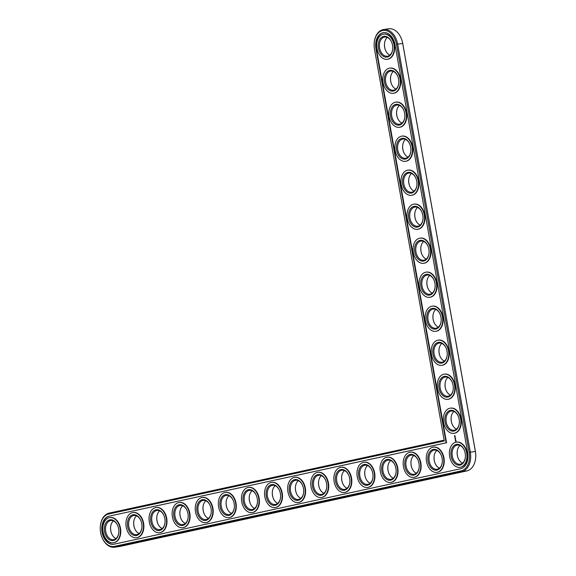 <?xml version="1.0" encoding="UTF-8"?>
<svg xmlns="http://www.w3.org/2000/svg" width="576" height="576" viewBox="0 0 576 576"><rect width="100%" height="100%" fill="white"/><g stroke="black" fill="none" stroke-linecap="round" stroke-linejoin="round"><path stroke-width="0.86" d="M102.01 537.422L102.125 537.703A17.28 11.808 -98.2 0 0 114.653 547.2L119.7 546.473A17.28 11.808 -98.2 0 0 120.269 546.372L466.834 470.93A17.28 11.808 -98.2 0 0 475.61 458.388L475.646 458.086A16.452 11.239 -98.2 0 0 475.409 451.454L402.725 43.423A16.452 11.239 -98.2 0 0 401.314 38.578L401.198 38.297A17.28 11.808 -98.2 0 0 388.67 28.8L383.623 29.527A17.28 11.808 -98.2 0 0 374.278 42.17L374.249 42.473A16.452 11.239 -98.2 0 0 374.486 49.111L444.283 440.95L108.713 514.001A16.452 11.239 -98.2 0 0 100.354 525.938A16.452 11.239 -98.2 0 0 102.01 537.422A16.452 11.239 -98.2 0 0 114.473 546.365L461.045 470.93A16.452 11.239 -98.2 0 0 469.159 452.347L396.482 44.323A16.452 11.239 -98.2 0 0 384.898 30.384A16.452 11.239 -98.2 0 0 374.249 42.473M457.214 451.289A10.505 7.178 -98.2 0 0 458.23 458.323M451.159 417.283A10.505 7.178 -98.2 0 0 452.167 424.325M434.11 456.314A10.505 7.178 -98.2 0 0 435.125 463.356M445.104 383.285A10.505 7.178 -98.2 0 0 446.112 390.319M411.005 461.347A10.505 7.178 -98.2 0 0 412.02 468.382M387.9 466.373A10.505 7.178 -98.2 0 0 388.915 473.414M439.042 349.279A10.505 7.178 -98.2 0 0 440.057 356.321M432.986 315.281A10.505 7.178 -98.2 0 0 434.002 322.315M426.931 281.275A10.505 7.178 -98.2 0 0 427.946 288.317M364.795 471.406A10.505 7.178 -98.2 0 0 365.81 478.44M341.69 476.438A10.505 7.178 -98.2 0 0 342.706 483.473M318.586 481.464A10.505 7.178 -98.2 0 0 319.601 488.498M295.481 486.497A10.505 7.178 -98.2 0 0 296.496 493.531M420.876 247.277A10.505 7.178 -98.2 0 0 421.884 254.311M414.821 213.271A10.505 7.178 -98.2 0 0 415.829 220.306M408.758 179.273A10.505 7.178 -98.2 0 0 409.774 186.307M402.703 145.267A10.505 7.178 -98.2 0 0 403.718 152.302M396.648 111.269A10.505 7.178 -98.2 0 0 397.663 118.303M390.593 77.263A10.505 7.178 -98.2 0 0 391.601 84.298M384.538 43.258A10.505 7.178 -98.2 0 0 385.546 50.299M272.376 491.522A10.505 7.178 -98.2 0 0 273.391 498.557M249.271 496.555A10.505 7.178 -98.2 0 0 250.286 503.59M226.166 501.581A10.505 7.178 -98.2 0 0 227.182 508.615M203.062 506.614A10.505 7.178 -98.2 0 0 204.077 513.648M179.957 511.639A10.505 7.178 -98.2 0 0 180.972 518.674M156.852 516.672A10.505 7.178 -98.2 0 0 157.867 523.706M133.747 521.698A10.505 7.178 -98.2 0 0 134.762 528.732M110.642 526.73A10.505 7.178 -98.2 0 0 111.658 533.765M475.61 458.388A17.28 11.808 -98.2 0 0 475.358 451.418L402.682 43.387A17.28 11.808 -98.2 0 0 401.198 38.297M460.015 445.457A9.677 6.61 -98.2 0 0 457.2 451.433A9.677 6.61 -98.2 0 0 458.172 458.186A9.677 6.61 -98.2 0 0 462.557 463.133M453.96 411.451A9.677 6.61 -98.2 0 0 451.145 417.434A9.677 6.61 -98.2 0 0 452.11 424.188A9.677 6.61 -98.2 0 0 456.502 429.127M436.91 450.482A9.677 6.61 -98.2 0 0 434.095 456.466A9.677 6.61 -98.2 0 0 435.067 463.219A9.677 6.61 -98.2 0 0 439.452 468.158M447.898 377.453A9.677 6.61 -98.2 0 0 445.082 383.429A9.677 6.61 -98.2 0 0 446.054 390.182A9.677 6.61 -98.2 0 0 450.446 395.129M413.806 455.515A9.677 6.61 -98.2 0 0 410.99 461.491A9.677 6.61 -98.2 0 0 411.962 468.245A9.677 6.61 -98.2 0 0 416.347 473.191M390.701 460.541A9.677 6.61 -98.2 0 0 387.886 466.524A9.677 6.61 -98.2 0 0 388.858 473.278A9.677 6.61 -98.2 0 0 393.242 478.217M441.842 343.447A9.677 6.61 -98.2 0 0 439.027 349.43A9.677 6.61 -98.2 0 0 439.999 356.184A9.677 6.61 -98.2 0 0 444.384 361.123M435.787 309.449A9.677 6.61 -98.2 0 0 432.972 315.425A9.677 6.61 -98.2 0 0 433.944 322.178A9.677 6.61 -98.2 0 0 438.329 327.125M429.732 275.443A9.677 6.61 -98.2 0 0 426.917 281.426A9.677 6.61 -98.2 0 0 427.889 288.18A9.677 6.61 -98.2 0 0 432.274 293.119M367.596 465.574A9.677 6.61 -98.2 0 0 364.781 471.55A9.677 6.61 -98.2 0 0 365.753 478.303A9.677 6.61 -98.2 0 0 370.138 483.25M344.491 470.599A9.677 6.61 -98.2 0 0 341.676 476.582A9.677 6.61 -98.2 0 0 342.648 483.336A9.677 6.61 -98.2 0 0 347.033 488.275M321.386 475.632A9.677 6.61 -98.2 0 0 318.571 481.608A9.677 6.61 -98.2 0 0 319.543 488.362A9.677 6.61 -98.2 0 0 323.928 493.308M298.282 480.665A9.677 6.61 -98.2 0 0 295.466 486.641A9.677 6.61 -98.2 0 0 296.438 493.394A9.677 6.61 -98.2 0 0 300.823 498.334M423.677 241.445A9.677 6.61 -98.2 0 0 420.854 247.421A9.677 6.61 -98.2 0 0 421.826 254.174A9.677 6.61 -98.2 0 0 426.218 259.121M417.614 207.439A9.677 6.61 -98.2 0 0 414.799 213.422A9.677 6.61 -98.2 0 0 415.771 220.176A9.677 6.61 -98.2 0 0 420.163 225.115M411.559 173.441A9.677 6.61 -98.2 0 0 408.744 179.417A9.677 6.61 -98.2 0 0 409.716 186.17A9.677 6.61 -98.2 0 0 414.101 191.117M405.504 139.435A9.677 6.61 -98.2 0 0 402.689 145.411A9.677 6.61 -98.2 0 0 403.661 152.172A9.677 6.61 -98.2 0 0 408.046 157.111M399.449 105.437A9.677 6.61 -98.2 0 0 396.634 111.413A9.677 6.61 -98.2 0 0 397.606 118.166A9.677 6.61 -98.2 0 0 401.99 123.106M393.386 71.431A9.677 6.61 -98.2 0 0 390.571 77.407A9.677 6.61 -98.2 0 0 391.543 84.161A9.677 6.61 -98.2 0 0 395.935 89.107M387.331 37.426A9.677 6.61 -98.2 0 0 384.516 43.409A9.677 6.61 -98.2 0 0 385.488 50.162A9.677 6.61 -98.2 0 0 389.873 55.102M275.177 485.69A9.677 6.61 -98.2 0 0 272.362 491.666A9.677 6.61 -98.2 0 0 273.334 498.42A9.677 6.61 -98.2 0 0 277.718 503.366M252.072 490.723A9.677 6.61 -98.2 0 0 249.257 496.699A9.677 6.61 -98.2 0 0 250.229 503.453A9.677 6.61 -98.2 0 0 254.614 508.392M228.967 495.749A9.677 6.61 -98.2 0 0 226.152 501.725A9.677 6.61 -98.2 0 0 227.124 508.486A9.677 6.61 -98.2 0 0 231.509 513.425M205.862 500.782A9.677 6.61 -98.2 0 0 203.047 506.758A9.677 6.61 -98.2 0 0 204.019 513.511A9.677 6.61 -98.2 0 0 208.404 518.458M182.758 505.807A9.677 6.61 -98.2 0 0 179.942 511.783A9.677 6.61 -98.2 0 0 180.914 518.544A9.677 6.61 -98.2 0 0 185.299 523.483M159.653 510.84A9.677 6.61 -98.2 0 0 156.838 516.816A9.677 6.61 -98.2 0 0 157.81 523.57A9.677 6.61 -98.2 0 0 162.194 528.516M136.548 515.866A9.677 6.61 -98.2 0 0 133.733 521.849A9.677 6.61 -98.2 0 0 134.705 528.602A9.677 6.61 -98.2 0 0 139.09 533.542M113.443 520.898A9.677 6.61 -98.2 0 0 110.628 526.874A9.677 6.61 -98.2 0 0 111.6 533.628A9.677 6.61 -98.2 0 0 115.985 538.574M444.146 440.179L109.166 513.094A17.28 11.808 -98.2 0 0 100.39 525.636L100.354 525.938M114.653 547.2A17.28 11.808 -98.2 0 0 115.222 547.099L461.794 471.658A17.28 11.808 -98.2 0 0 470.318 452.146L397.634 44.114A17.28 11.808 -98.2 0 0 383.623 29.527M465.358 457.301A9.677 6.61 81.8 0 1 460.138 464.234A9.677 6.61 81.8 0 1 452.254 455.832A9.677 6.61 81.8 0 1 457.07 445.133A9.677 6.61 81.8 0 1 457.387 445.082A9.677 6.61 81.8 0 1 464.342 450.266M456.322 444.406A10.505 7.178 81.8 0 1 464.285 450.122A10.505 7.178 81.8 0 1 465.343 457.452A10.505 7.178 81.8 0 1 458.042 465.113A10.505 7.178 81.8 0 1 450.958 454.853A10.505 7.178 81.8 0 1 456.322 444.406M446.148 442.807L109.094 516.175A14.242 9.727 -98.2 0 0 102.017 531.914A14.242 9.727 -98.2 0 0 113.623 544.277A14.242 9.727 -98.2 0 0 114.091 544.19L460.656 468.749A14.242 9.727 -98.2 0 0 467.683 452.671L394.999 44.647A14.242 9.727 -98.2 0 0 383.458 32.623A14.242 9.727 -98.2 0 0 375.962 48.787L446.148 442.807L446.551 442.75L376.366 48.73A14.242 9.727 -98.2 0 1 383.652 32.594M455.933 442.231A12.715 8.69 81.8 0 1 456.35 442.152A12.715 8.69 81.8 0 1 466.762 453.506A12.715 8.69 81.8 0 1 459.972 467.33A12.715 8.69 81.8 0 1 449.611 456.286A12.715 8.69 81.8 0 1 455.933 442.231M109.094 516.175L446.551 442.75M109.498 516.118A14.242 9.727 -98.2 0 0 102.391 531.706A14.242 9.727 -98.2 0 0 113.818 544.241M456.552 442.13A12.715 8.69 81.8 0 1 456.754 442.094A12.715 8.69 81.8 0 1 467.165 453.449A12.715 8.69 81.8 0 1 460.375 467.273A12.715 8.69 81.8 0 1 460.174 467.302M455.299 441.014L455.81 441.353L456.156 440.827L455.566 440.006L455.299 441.014L455.645 439.999M455.328 439.726L455.602 439.092L455.328 439.726M455.198 439.063L455.602 438.718L455.069 438.538L455.141 439.078M455.018 438.394L455.522 438.278L454.961 437.926L455.105 438.329M454.817 437.184L455.27 437.011M454.68 436.486L454.788 436.932L455.256 436.788L454.738 436.478M454.637 436.277L455.119 436.133M454.522 435.6L454.63 436.046L455.098 435.902L454.579 435.593M450.497 408.125A12.715 8.69 81.8 0 1 450.698 408.096A12.715 8.69 81.8 0 1 461.11 419.443A12.715 8.69 81.8 0 1 454.32 433.274A12.715 8.69 81.8 0 1 454.118 433.296M433.447 447.156A12.715 8.69 81.8 0 1 433.649 447.127A12.715 8.69 81.8 0 1 444.06 458.474A12.715 8.69 81.8 0 1 437.27 472.306A12.715 8.69 81.8 0 1 437.069 472.327M444.442 374.126A12.715 8.69 81.8 0 1 444.636 374.09A12.715 8.69 81.8 0 1 455.047 385.445A12.715 8.69 81.8 0 1 448.258 399.269A12.715 8.69 81.8 0 1 448.063 399.298M410.342 452.189A12.715 8.69 81.8 0 1 410.544 452.153A12.715 8.69 81.8 0 1 420.955 463.507A12.715 8.69 81.8 0 1 414.166 477.331A12.715 8.69 81.8 0 1 413.964 477.36M387.238 457.214A12.715 8.69 81.8 0 1 387.439 457.186A12.715 8.69 81.8 0 1 397.85 468.533A12.715 8.69 81.8 0 1 391.061 482.364A12.715 8.69 81.8 0 1 390.859 482.386M438.379 340.121A12.715 8.69 81.8 0 1 438.581 340.092A12.715 8.69 81.8 0 1 448.992 351.439A12.715 8.69 81.8 0 1 442.202 365.27A12.715 8.69 81.8 0 1 442.001 365.292M432.324 306.122A12.715 8.69 81.8 0 1 432.526 306.086A12.715 8.69 81.8 0 1 442.937 317.441A12.715 8.69 81.8 0 1 436.147 331.265A12.715 8.69 81.8 0 1 435.946 331.294M426.269 272.117A12.715 8.69 81.8 0 1 426.47 272.088A12.715 8.69 81.8 0 1 436.882 283.435A12.715 8.69 81.8 0 1 430.092 297.259A12.715 8.69 81.8 0 1 429.89 297.288M364.133 462.247A12.715 8.69 81.8 0 1 364.334 462.211A12.715 8.69 81.8 0 1 374.746 473.566A12.715 8.69 81.8 0 1 367.956 487.39A12.715 8.69 81.8 0 1 367.754 487.418M341.028 467.273A12.715 8.69 81.8 0 1 341.23 467.244A12.715 8.69 81.8 0 1 351.641 478.598A12.715 8.69 81.8 0 1 344.851 492.422A12.715 8.69 81.8 0 1 344.65 492.444M317.923 472.306A12.715 8.69 81.8 0 1 318.125 472.27A12.715 8.69 81.8 0 1 328.536 483.624A12.715 8.69 81.8 0 1 321.746 497.448A12.715 8.69 81.8 0 1 321.545 497.477M294.818 477.331A12.715 8.69 81.8 0 1 295.02 477.302A12.715 8.69 81.8 0 1 305.431 488.657A12.715 8.69 81.8 0 1 298.642 502.481A12.715 8.69 81.8 0 1 298.44 502.502M420.214 238.118A12.715 8.69 81.8 0 1 420.415 238.082A12.715 8.69 81.8 0 1 430.826 249.437A12.715 8.69 81.8 0 1 424.037 263.261A12.715 8.69 81.8 0 1 423.835 263.282M414.158 204.113A12.715 8.69 81.8 0 1 414.353 204.084A12.715 8.69 81.8 0 1 424.764 215.431A12.715 8.69 81.8 0 1 417.974 229.255A12.715 8.69 81.8 0 1 417.773 229.284M408.096 170.114A12.715 8.69 81.8 0 1 408.298 170.078A12.715 8.69 81.8 0 1 418.709 181.433A12.715 8.69 81.8 0 1 411.919 195.257A12.715 8.69 81.8 0 1 411.718 195.278M402.041 136.109A12.715 8.69 81.8 0 1 402.242 136.08A12.715 8.69 81.8 0 1 412.654 147.427A12.715 8.69 81.8 0 1 405.864 161.251A12.715 8.69 81.8 0 1 405.662 161.28M395.986 102.103A12.715 8.69 81.8 0 1 396.187 102.074A12.715 8.69 81.8 0 1 406.598 113.429A12.715 8.69 81.8 0 1 399.809 127.253A12.715 8.69 81.8 0 1 399.607 127.274M389.93 68.105A12.715 8.69 81.8 0 1 390.125 68.069A12.715 8.69 81.8 0 1 400.543 79.423A12.715 8.69 81.8 0 1 393.746 93.247A12.715 8.69 81.8 0 1 393.552 93.276M383.875 34.099A12.715 8.69 81.8 0 1 384.07 34.07A12.715 8.69 81.8 0 1 394.481 45.418A12.715 8.69 81.8 0 1 387.691 59.249A12.715 8.69 81.8 0 1 387.49 59.27M271.714 482.364A12.715 8.69 81.8 0 1 271.915 482.335A12.715 8.69 81.8 0 1 282.326 493.682A12.715 8.69 81.8 0 1 275.537 507.506A12.715 8.69 81.8 0 1 275.335 507.535M248.609 487.39A12.715 8.69 81.8 0 1 248.81 487.361A12.715 8.69 81.8 0 1 259.222 498.715A12.715 8.69 81.8 0 1 252.432 512.539A12.715 8.69 81.8 0 1 252.23 512.561M225.504 492.422A12.715 8.69 81.8 0 1 225.706 492.394A12.715 8.69 81.8 0 1 236.117 503.741A12.715 8.69 81.8 0 1 229.327 517.565A12.715 8.69 81.8 0 1 229.126 517.594M202.399 497.455A12.715 8.69 81.8 0 1 202.601 497.419A12.715 8.69 81.8 0 1 213.012 508.774A12.715 8.69 81.8 0 1 206.222 522.598A12.715 8.69 81.8 0 1 206.021 522.619M179.294 502.481A12.715 8.69 81.8 0 1 179.496 502.452A12.715 8.69 81.8 0 1 189.907 513.799A12.715 8.69 81.8 0 1 183.118 527.623A12.715 8.69 81.8 0 1 182.916 527.652M156.19 507.514A12.715 8.69 81.8 0 1 156.391 507.478A12.715 8.69 81.8 0 1 166.802 518.832A12.715 8.69 81.8 0 1 160.013 532.656A12.715 8.69 81.8 0 1 159.811 532.678M133.085 512.539A12.715 8.69 81.8 0 1 133.286 512.51A12.715 8.69 81.8 0 1 143.698 523.858A12.715 8.69 81.8 0 1 136.908 537.682A12.715 8.69 81.8 0 1 136.706 537.71M109.98 517.572A12.715 8.69 81.8 0 1 110.182 517.536A12.715 8.69 81.8 0 1 120.593 528.89A12.715 8.69 81.8 0 1 113.803 542.714A12.715 8.69 81.8 0 1 113.602 542.736M449.878 408.226A12.715 8.69 81.8 0 1 450.295 408.154A12.715 8.69 81.8 0 1 460.706 419.501A12.715 8.69 81.8 0 1 453.917 433.332A12.715 8.69 81.8 0 1 443.549 422.287A12.715 8.69 81.8 0 1 449.878 408.226M450.266 410.407A10.505 7.178 81.8 0 1 458.23 416.117A10.505 7.178 81.8 0 1 459.281 423.454A10.505 7.178 81.8 0 1 451.987 431.107A10.505 7.178 81.8 0 1 444.895 420.847A10.505 7.178 81.8 0 1 450.266 410.407M459.302 423.295A9.677 6.61 81.8 0 1 454.082 430.236A9.677 6.61 81.8 0 1 446.198 421.826A9.677 6.61 81.8 0 1 451.008 411.134A9.677 6.61 81.8 0 1 451.325 411.077A9.677 6.61 81.8 0 1 458.287 416.261M432.828 447.257A12.715 8.69 81.8 0 1 433.246 447.185A12.715 8.69 81.8 0 1 443.657 458.532A12.715 8.69 81.8 0 1 436.867 472.363A12.715 8.69 81.8 0 1 426.506 461.318A12.715 8.69 81.8 0 1 432.828 447.257M433.217 449.438A10.505 7.178 81.8 0 1 441.18 455.148A10.505 7.178 81.8 0 1 442.238 462.485A10.505 7.178 81.8 0 1 434.938 470.138A10.505 7.178 81.8 0 1 427.853 459.878A10.505 7.178 81.8 0 1 433.217 449.438M442.253 462.326A9.677 6.61 81.8 0 1 437.033 469.267A9.677 6.61 81.8 0 1 429.149 460.865A9.677 6.61 81.8 0 1 433.966 450.166A9.677 6.61 81.8 0 1 434.282 450.108A9.677 6.61 81.8 0 1 441.238 455.292M443.822 374.227A12.715 8.69 81.8 0 1 444.24 374.148A12.715 8.69 81.8 0 1 454.651 385.502A12.715 8.69 81.8 0 1 447.862 399.326A12.715 8.69 81.8 0 1 437.494 388.282A12.715 8.69 81.8 0 1 443.822 374.227M444.211 376.402A10.505 7.178 81.8 0 1 452.174 382.118A10.505 7.178 81.8 0 1 453.226 389.448A10.505 7.178 81.8 0 1 445.932 397.102A10.505 7.178 81.8 0 1 438.84 386.849A10.505 7.178 81.8 0 1 444.211 376.402M453.24 389.297A9.677 6.61 81.8 0 1 448.027 396.23A9.677 6.61 81.8 0 1 440.143 387.828A9.677 6.61 81.8 0 1 444.953 377.129A9.677 6.61 81.8 0 1 445.27 377.071A9.677 6.61 81.8 0 1 452.232 382.255M409.723 452.29A12.715 8.69 81.8 0 1 410.141 452.21A12.715 8.69 81.8 0 1 420.552 463.565A12.715 8.69 81.8 0 1 413.762 477.389A12.715 8.69 81.8 0 1 403.402 466.344A12.715 8.69 81.8 0 1 409.723 452.29M410.112 454.464A10.505 7.178 81.8 0 1 418.075 460.181A10.505 7.178 81.8 0 1 419.134 467.51A10.505 7.178 81.8 0 1 411.833 475.171A10.505 7.178 81.8 0 1 404.748 464.911A10.505 7.178 81.8 0 1 410.112 454.464M419.148 467.359A9.677 6.61 81.8 0 1 413.928 474.293A9.677 6.61 81.8 0 1 406.044 465.89A9.677 6.61 81.8 0 1 410.861 455.198A9.677 6.61 81.8 0 1 411.178 455.141A9.677 6.61 81.8 0 1 418.133 460.325M386.618 457.315A12.715 8.69 81.8 0 1 387.036 457.243A12.715 8.69 81.8 0 1 397.447 468.59A12.715 8.69 81.8 0 1 390.658 482.422A12.715 8.69 81.8 0 1 380.297 471.377A12.715 8.69 81.8 0 1 386.618 457.315M387.007 459.497A10.505 7.178 81.8 0 1 394.97 465.206A10.505 7.178 81.8 0 1 396.029 472.543A10.505 7.178 81.8 0 1 388.728 480.197A10.505 7.178 81.8 0 1 381.643 469.937A10.505 7.178 81.8 0 1 387.007 459.497M396.043 472.385A9.677 6.61 81.8 0 1 390.823 479.326A9.677 6.61 81.8 0 1 382.939 470.923A9.677 6.61 81.8 0 1 387.756 460.224A9.677 6.61 81.8 0 1 388.073 460.166A9.677 6.61 81.8 0 1 395.028 465.35M437.767 340.222A12.715 8.69 81.8 0 1 438.185 340.15A12.715 8.69 81.8 0 1 448.596 351.497A12.715 8.69 81.8 0 1 441.806 365.328A12.715 8.69 81.8 0 1 431.438 354.283A12.715 8.69 81.8 0 1 437.767 340.222M438.149 342.403A10.505 7.178 81.8 0 1 446.112 348.113A10.505 7.178 81.8 0 1 447.17 355.45A10.505 7.178 81.8 0 1 439.877 363.103A10.505 7.178 81.8 0 1 432.785 352.843A10.505 7.178 81.8 0 1 438.149 342.403M447.185 355.291A9.677 6.61 81.8 0 1 441.972 362.225A9.677 6.61 81.8 0 1 434.081 353.822A9.677 6.61 81.8 0 1 438.898 343.13A9.677 6.61 81.8 0 1 439.214 343.073A9.677 6.61 81.8 0 1 446.177 348.257M431.705 306.223A12.715 8.69 81.8 0 1 432.122 306.144A12.715 8.69 81.8 0 1 442.541 317.498A12.715 8.69 81.8 0 1 435.744 331.322A12.715 8.69 81.8 0 1 425.383 320.278A12.715 8.69 81.8 0 1 431.705 306.223M432.094 308.398A10.505 7.178 81.8 0 1 440.057 314.114A10.505 7.178 81.8 0 1 441.115 321.444A10.505 7.178 81.8 0 1 433.814 329.098A10.505 7.178 81.8 0 1 426.73 318.845A10.505 7.178 81.8 0 1 432.094 308.398M441.13 321.293A9.677 6.61 81.8 0 1 435.917 328.226A9.677 6.61 81.8 0 1 428.026 319.824A9.677 6.61 81.8 0 1 432.842 309.125A9.677 6.61 81.8 0 1 433.159 309.067A9.677 6.61 81.8 0 1 440.114 314.251M425.65 272.218A12.715 8.69 81.8 0 1 426.067 272.146A12.715 8.69 81.8 0 1 436.478 283.493A12.715 8.69 81.8 0 1 429.689 297.317A12.715 8.69 81.8 0 1 419.328 286.279A12.715 8.69 81.8 0 1 425.65 272.218M426.038 274.392A10.505 7.178 81.8 0 1 434.002 280.109A10.505 7.178 81.8 0 1 435.053 287.438A10.505 7.178 81.8 0 1 427.759 295.099A10.505 7.178 81.8 0 1 420.667 284.839A10.505 7.178 81.8 0 1 426.038 274.392M435.074 287.287A9.677 6.61 81.8 0 1 429.854 294.221A9.677 6.61 81.8 0 1 421.97 285.818A9.677 6.61 81.8 0 1 426.78 275.126A9.677 6.61 81.8 0 1 427.104 275.069A9.677 6.61 81.8 0 1 434.059 280.253M363.514 462.348A12.715 8.69 81.8 0 1 363.931 462.269A12.715 8.69 81.8 0 1 374.342 473.623A12.715 8.69 81.8 0 1 367.553 487.447A12.715 8.69 81.8 0 1 357.192 476.402A12.715 8.69 81.8 0 1 363.514 462.348M363.902 464.522A10.505 7.178 81.8 0 1 371.866 470.239A10.505 7.178 81.8 0 1 372.924 477.569A10.505 7.178 81.8 0 1 365.623 485.23A10.505 7.178 81.8 0 1 358.538 474.97A10.505 7.178 81.8 0 1 363.902 464.522M372.938 477.418A9.677 6.61 81.8 0 1 367.718 484.351A9.677 6.61 81.8 0 1 359.834 475.949A9.677 6.61 81.8 0 1 364.651 465.257A9.677 6.61 81.8 0 1 364.968 465.199A9.677 6.61 81.8 0 1 371.923 470.383M340.409 467.374A12.715 8.69 81.8 0 1 340.826 467.302A12.715 8.69 81.8 0 1 351.238 478.649A12.715 8.69 81.8 0 1 344.448 492.48A12.715 8.69 81.8 0 1 334.087 481.435A12.715 8.69 81.8 0 1 340.409 467.374M340.798 469.555A10.505 7.178 81.8 0 1 348.761 475.265A10.505 7.178 81.8 0 1 349.819 482.602A10.505 7.178 81.8 0 1 342.518 490.255A10.505 7.178 81.8 0 1 335.434 480.002A10.505 7.178 81.8 0 1 340.798 469.555M349.834 482.443A9.677 6.61 81.8 0 1 344.614 489.384A9.677 6.61 81.8 0 1 336.73 480.982A9.677 6.61 81.8 0 1 341.546 470.282A9.677 6.61 81.8 0 1 341.863 470.225A9.677 6.61 81.8 0 1 348.818 475.409M317.304 472.406A12.715 8.69 81.8 0 1 317.722 472.327A12.715 8.69 81.8 0 1 328.133 483.682A12.715 8.69 81.8 0 1 321.343 497.506A12.715 8.69 81.8 0 1 310.982 486.461A12.715 8.69 81.8 0 1 317.304 472.406M317.693 474.581A10.505 7.178 81.8 0 1 325.656 480.298A10.505 7.178 81.8 0 1 326.714 487.627A10.505 7.178 81.8 0 1 319.414 495.288A10.505 7.178 81.8 0 1 312.329 485.028A10.505 7.178 81.8 0 1 317.693 474.581M326.729 487.476A9.677 6.61 81.8 0 1 321.509 494.41A9.677 6.61 81.8 0 1 313.625 486.007A9.677 6.61 81.8 0 1 318.442 475.315A9.677 6.61 81.8 0 1 318.758 475.258A9.677 6.61 81.8 0 1 325.714 480.442M294.199 477.432A12.715 8.69 81.8 0 1 294.617 477.36A12.715 8.69 81.8 0 1 305.028 488.714A12.715 8.69 81.8 0 1 298.238 502.538A12.715 8.69 81.8 0 1 287.878 491.494A12.715 8.69 81.8 0 1 294.199 477.432M294.588 479.614A10.505 7.178 81.8 0 1 302.551 485.323A10.505 7.178 81.8 0 1 303.61 492.66A10.505 7.178 81.8 0 1 296.309 500.314A10.505 7.178 81.8 0 1 289.224 490.061A10.505 7.178 81.8 0 1 294.588 479.614M303.624 492.502A9.677 6.61 81.8 0 1 298.404 499.442A9.677 6.61 81.8 0 1 290.52 491.04A9.677 6.61 81.8 0 1 295.337 480.341A9.677 6.61 81.8 0 1 295.654 480.283A9.677 6.61 81.8 0 1 302.609 485.467M419.594 238.219A12.715 8.69 81.8 0 1 420.012 238.14A12.715 8.69 81.8 0 1 430.423 249.494A12.715 8.69 81.8 0 1 423.634 263.318A12.715 8.69 81.8 0 1 413.266 252.274A12.715 8.69 81.8 0 1 419.594 238.219M419.983 240.394A10.505 7.178 81.8 0 1 427.946 246.103A10.505 7.178 81.8 0 1 428.998 253.44A10.505 7.178 81.8 0 1 421.704 261.094A10.505 7.178 81.8 0 1 414.612 250.841A10.505 7.178 81.8 0 1 419.983 240.394M429.012 253.289A9.677 6.61 81.8 0 1 423.799 260.222A9.677 6.61 81.8 0 1 415.915 251.82A9.677 6.61 81.8 0 1 420.725 241.121A9.677 6.61 81.8 0 1 421.042 241.063A9.677 6.61 81.8 0 1 428.004 246.247M413.539 204.214A12.715 8.69 81.8 0 1 413.957 204.142A12.715 8.69 81.8 0 1 424.368 215.489A12.715 8.69 81.8 0 1 417.578 229.313A12.715 8.69 81.8 0 1 407.21 218.275A12.715 8.69 81.8 0 1 413.539 204.214M413.928 206.388A10.505 7.178 81.8 0 1 421.891 212.105A10.505 7.178 81.8 0 1 422.942 219.434A10.505 7.178 81.8 0 1 415.649 227.095A10.505 7.178 81.8 0 1 408.557 216.835A10.505 7.178 81.8 0 1 413.928 206.388M422.957 219.283A9.677 6.61 81.8 0 1 417.744 226.217A9.677 6.61 81.8 0 1 409.86 217.814A9.677 6.61 81.8 0 1 414.67 207.122A9.677 6.61 81.8 0 1 414.986 207.065A9.677 6.61 81.8 0 1 421.949 212.249M407.484 170.215A12.715 8.69 81.8 0 1 407.902 170.136A12.715 8.69 81.8 0 1 418.313 181.49A12.715 8.69 81.8 0 1 411.523 195.314A12.715 8.69 81.8 0 1 401.155 184.27A12.715 8.69 81.8 0 1 407.484 170.215M407.866 172.39A10.505 7.178 81.8 0 1 415.829 178.099A10.505 7.178 81.8 0 1 416.887 185.436A10.505 7.178 81.8 0 1 409.594 193.09A10.505 7.178 81.8 0 1 402.502 182.837A10.505 7.178 81.8 0 1 407.866 172.39M416.902 185.285A9.677 6.61 81.8 0 1 411.689 192.218A9.677 6.61 81.8 0 1 403.798 183.816A9.677 6.61 81.8 0 1 408.614 173.117A9.677 6.61 81.8 0 1 408.931 173.059A9.677 6.61 81.8 0 1 415.886 178.243M401.422 136.21A12.715 8.69 81.8 0 1 401.839 136.138A12.715 8.69 81.8 0 1 412.25 147.485A12.715 8.69 81.8 0 1 405.461 161.309A12.715 8.69 81.8 0 1 395.1 150.264A12.715 8.69 81.8 0 1 401.422 136.21M401.81 138.384A10.505 7.178 81.8 0 1 409.774 144.101A10.505 7.178 81.8 0 1 410.832 151.43A10.505 7.178 81.8 0 1 403.531 159.091A10.505 7.178 81.8 0 1 396.446 148.831A10.505 7.178 81.8 0 1 401.81 138.384M410.846 151.279A9.677 6.61 81.8 0 1 405.626 158.213A9.677 6.61 81.8 0 1 397.742 149.81A9.677 6.61 81.8 0 1 402.559 139.118A9.677 6.61 81.8 0 1 402.876 139.061A9.677 6.61 81.8 0 1 409.831 144.245M395.366 102.204A12.715 8.69 81.8 0 1 395.784 102.132A12.715 8.69 81.8 0 1 406.195 113.486A12.715 8.69 81.8 0 1 399.406 127.31A12.715 8.69 81.8 0 1 389.045 116.266A12.715 8.69 81.8 0 1 395.366 102.204M395.755 104.386A10.505 7.178 81.8 0 1 403.718 110.095A10.505 7.178 81.8 0 1 404.77 117.432A10.505 7.178 81.8 0 1 397.476 125.086A10.505 7.178 81.8 0 1 390.384 114.833A10.505 7.178 81.8 0 1 395.755 104.386M404.791 117.274A9.677 6.61 81.8 0 1 399.571 124.214A9.677 6.61 81.8 0 1 391.687 115.812A9.677 6.61 81.8 0 1 396.497 105.113A9.677 6.61 81.8 0 1 396.821 105.055A9.677 6.61 81.8 0 1 403.776 110.239M389.311 68.206A12.715 8.69 81.8 0 1 389.729 68.126A12.715 8.69 81.8 0 1 400.14 79.481A12.715 8.69 81.8 0 1 393.35 93.305A12.715 8.69 81.8 0 1 382.982 82.26A12.715 8.69 81.8 0 1 389.311 68.206M389.7 70.38A10.505 7.178 81.8 0 1 397.663 76.097A10.505 7.178 81.8 0 1 398.714 83.426A10.505 7.178 81.8 0 1 391.421 91.087A10.505 7.178 81.8 0 1 384.329 80.827A10.505 7.178 81.8 0 1 389.7 70.38M398.729 83.275A9.677 6.61 81.8 0 1 393.516 90.209A9.677 6.61 81.8 0 1 385.632 81.806A9.677 6.61 81.8 0 1 390.442 71.114A9.677 6.61 81.8 0 1 390.758 71.057A9.677 6.61 81.8 0 1 397.721 76.241M383.256 34.2A12.715 8.69 81.8 0 1 383.674 34.128A12.715 8.69 81.8 0 1 394.085 45.475A12.715 8.69 81.8 0 1 387.295 59.306A12.715 8.69 81.8 0 1 376.927 48.262A12.715 8.69 81.8 0 1 383.256 34.2M383.645 36.382A10.505 7.178 81.8 0 1 391.601 42.091A10.505 7.178 81.8 0 1 392.659 49.428A10.505 7.178 81.8 0 1 385.366 57.082A10.505 7.178 81.8 0 1 378.274 46.822A10.505 7.178 81.8 0 1 383.645 36.382M392.674 49.27A9.677 6.61 81.8 0 1 387.461 56.21A9.677 6.61 81.8 0 1 379.57 47.808A9.677 6.61 81.8 0 1 384.386 37.109A9.677 6.61 81.8 0 1 384.703 37.051A9.677 6.61 81.8 0 1 391.666 42.235M271.094 482.465A12.715 8.69 81.8 0 1 271.512 482.393A12.715 8.69 81.8 0 1 281.923 493.74A12.715 8.69 81.8 0 1 275.134 507.564A12.715 8.69 81.8 0 1 264.773 496.519A12.715 8.69 81.8 0 1 271.094 482.465M271.483 484.639A10.505 7.178 81.8 0 1 279.446 490.356A10.505 7.178 81.8 0 1 280.505 497.686A10.505 7.178 81.8 0 1 273.204 505.346A10.505 7.178 81.8 0 1 266.119 495.086A10.505 7.178 81.8 0 1 271.483 484.639M280.519 497.534A9.677 6.61 81.8 0 1 275.306 504.468A9.677 6.61 81.8 0 1 267.415 496.066A9.677 6.61 81.8 0 1 272.232 485.374A9.677 6.61 81.8 0 1 272.549 485.316A9.677 6.61 81.8 0 1 279.504 490.5M247.99 487.49A12.715 8.69 81.8 0 1 248.407 487.418A12.715 8.69 81.8 0 1 258.826 498.773A12.715 8.69 81.8 0 1 252.029 512.597A12.715 8.69 81.8 0 1 241.668 501.552A12.715 8.69 81.8 0 1 247.99 487.49M248.378 489.672A10.505 7.178 81.8 0 1 256.342 495.382A10.505 7.178 81.8 0 1 257.4 502.718A10.505 7.178 81.8 0 1 250.099 510.372A10.505 7.178 81.8 0 1 243.014 500.119A10.505 7.178 81.8 0 1 248.378 489.672M257.414 502.56A9.677 6.61 81.8 0 1 252.202 509.501A9.677 6.61 81.8 0 1 244.31 501.098A9.677 6.61 81.8 0 1 249.127 490.399A9.677 6.61 81.8 0 1 249.444 490.342A9.677 6.61 81.8 0 1 256.399 495.526M224.885 492.523A12.715 8.69 81.8 0 1 225.302 492.451A12.715 8.69 81.8 0 1 235.721 503.798A12.715 8.69 81.8 0 1 228.924 517.622A12.715 8.69 81.8 0 1 218.563 506.578A12.715 8.69 81.8 0 1 224.885 492.523M225.274 494.698A10.505 7.178 81.8 0 1 233.237 500.414A10.505 7.178 81.8 0 1 234.295 507.744A10.505 7.178 81.8 0 1 226.994 515.405A10.505 7.178 81.8 0 1 219.91 505.145A10.505 7.178 81.8 0 1 225.274 494.698M234.31 507.593A9.677 6.61 81.8 0 1 229.097 514.526A9.677 6.61 81.8 0 1 221.206 506.124A9.677 6.61 81.8 0 1 226.022 495.432A9.677 6.61 81.8 0 1 226.339 495.374A9.677 6.61 81.8 0 1 233.294 500.558M201.78 497.556A12.715 8.69 81.8 0 1 202.198 497.477A12.715 8.69 81.8 0 1 212.616 508.831A12.715 8.69 81.8 0 1 205.819 522.655A12.715 8.69 81.8 0 1 195.458 511.61A12.715 8.69 81.8 0 1 201.78 497.556M202.169 499.73A10.505 7.178 81.8 0 1 210.132 505.44A10.505 7.178 81.8 0 1 211.19 512.777A10.505 7.178 81.8 0 1 203.89 520.43A10.505 7.178 81.8 0 1 196.805 510.178A10.505 7.178 81.8 0 1 202.169 499.73M211.205 512.618A9.677 6.61 81.8 0 1 205.992 519.559A9.677 6.61 81.8 0 1 198.101 511.157A9.677 6.61 81.8 0 1 202.918 500.458A9.677 6.61 81.8 0 1 203.234 500.4A9.677 6.61 81.8 0 1 210.19 505.584M178.675 502.582A12.715 8.69 81.8 0 1 179.093 502.51A12.715 8.69 81.8 0 1 189.511 513.857A12.715 8.69 81.8 0 1 182.714 527.681A12.715 8.69 81.8 0 1 172.354 516.636A12.715 8.69 81.8 0 1 178.675 502.582M179.064 504.756A10.505 7.178 81.8 0 1 187.027 510.473A10.505 7.178 81.8 0 1 188.086 517.802A10.505 7.178 81.8 0 1 180.785 525.463A10.505 7.178 81.8 0 1 173.7 515.203A10.505 7.178 81.8 0 1 179.064 504.756M188.1 517.651A9.677 6.61 81.8 0 1 182.887 524.585A9.677 6.61 81.8 0 1 174.996 516.182A9.677 6.61 81.8 0 1 179.813 505.49A9.677 6.61 81.8 0 1 180.13 505.433A9.677 6.61 81.8 0 1 187.085 510.617M155.57 507.614A12.715 8.69 81.8 0 1 155.988 507.535A12.715 8.69 81.8 0 1 166.406 518.89A12.715 8.69 81.8 0 1 159.61 532.714A12.715 8.69 81.8 0 1 149.249 521.669A12.715 8.69 81.8 0 1 155.57 507.614M155.959 509.789A10.505 7.178 81.8 0 1 163.922 515.498A10.505 7.178 81.8 0 1 164.981 522.835A10.505 7.178 81.8 0 1 157.68 530.489A10.505 7.178 81.8 0 1 150.595 520.236A10.505 7.178 81.8 0 1 155.959 509.789M164.995 522.684A9.677 6.61 81.8 0 1 159.782 529.618A9.677 6.61 81.8 0 1 151.891 521.215A9.677 6.61 81.8 0 1 156.708 510.516A9.677 6.61 81.8 0 1 157.025 510.458A9.677 6.61 81.8 0 1 163.98 515.642M132.466 512.64A12.715 8.69 81.8 0 1 132.883 512.568A12.715 8.69 81.8 0 1 143.302 523.915A12.715 8.69 81.8 0 1 136.505 537.739A12.715 8.69 81.8 0 1 126.144 526.694A12.715 8.69 81.8 0 1 132.466 512.64M132.854 514.814A10.505 7.178 81.8 0 1 140.818 520.531A10.505 7.178 81.8 0 1 141.876 527.861A10.505 7.178 81.8 0 1 134.575 535.522A10.505 7.178 81.8 0 1 127.49 525.262A10.505 7.178 81.8 0 1 132.854 514.814M141.89 527.71A9.677 6.61 81.8 0 1 136.678 534.643A9.677 6.61 81.8 0 1 128.786 526.241A9.677 6.61 81.8 0 1 133.603 515.549A9.677 6.61 81.8 0 1 133.92 515.491A9.677 6.61 81.8 0 1 140.875 520.675M109.361 517.673A12.715 8.69 81.8 0 1 109.778 517.594A12.715 8.69 81.8 0 1 120.197 528.948A12.715 8.69 81.8 0 1 113.4 542.772A12.715 8.69 81.8 0 1 103.039 531.727A12.715 8.69 81.8 0 1 109.361 517.673M109.75 519.847A10.505 7.178 81.8 0 1 117.713 525.557A10.505 7.178 81.8 0 1 118.771 532.894A10.505 7.178 81.8 0 1 111.47 540.547A10.505 7.178 81.8 0 1 104.386 530.294A10.505 7.178 81.8 0 1 109.75 519.847M118.786 532.742A9.677 6.61 81.8 0 1 113.573 539.676A9.677 6.61 81.8 0 1 105.682 531.274A9.677 6.61 81.8 0 1 110.498 520.574A9.677 6.61 81.8 0 1 110.815 520.517A9.677 6.61 81.8 0 1 117.77 525.701M455.141 438.775L455.573 438.689M455.746 441.014L455.63 440.345M396.482 44.323L402.725 43.423M469.159 452.347L475.409 451.454M120.269 546.372L115.222 547.099L114.473 546.365M466.834 470.93L461.794 471.658L461.045 470.93M109.166 513.094L108.713 514.001M375.962 48.787L376.366 48.73M459.972 467.33L460.375 467.273M456.35 442.152L456.754 442.094M453.917 433.332L454.32 433.274M450.295 408.154L450.698 408.096M436.867 472.363L437.27 472.306M433.246 447.185L433.649 447.127M447.862 399.326L448.258 399.269M444.24 374.148L444.636 374.09M413.762 477.389L414.166 477.331M410.141 452.21L410.544 452.153M390.658 482.422L391.061 482.364M387.036 457.243L387.439 457.186M441.806 365.328L442.202 365.27M438.185 340.15L438.581 340.092M435.744 331.322L436.147 331.265M432.122 306.144L432.526 306.086M429.689 297.317L430.092 297.259M426.067 272.146L426.47 272.088M367.553 487.447L367.956 487.39M363.931 462.269L364.334 462.211M344.448 492.48L344.851 492.422M340.826 467.302L341.23 467.244M321.343 497.506L321.746 497.448M317.722 472.327L318.125 472.27M298.238 502.538L298.642 502.481M294.617 477.36L295.02 477.302M423.634 263.318L424.037 263.261M420.012 238.14L420.415 238.082M417.578 229.313L417.974 229.255M413.957 204.142L414.353 204.084M411.523 195.314L411.919 195.257M407.902 170.136L408.298 170.078M405.461 161.309L405.864 161.251M401.839 136.138L402.242 136.08M399.406 127.31L399.809 127.253M395.784 102.132L396.187 102.074M393.35 93.305L393.746 93.247M389.729 68.126L390.125 68.069M387.295 59.306L387.691 59.249M383.674 34.128L384.07 34.07M275.134 507.564L275.537 507.506M271.512 482.393L271.915 482.335M252.029 512.597L252.432 512.539M248.407 487.418L248.81 487.361M228.924 517.622L229.327 517.565M225.302 492.451L225.706 492.394M205.819 522.655L206.222 522.598M202.198 497.477L202.601 497.419M182.714 527.681L183.118 527.623M179.093 502.51L179.496 502.452M159.61 532.714L160.013 532.656M155.988 507.535L156.391 507.478M136.505 537.739L136.908 537.682M132.883 512.568L133.286 512.51M113.4 542.772L113.803 542.714M109.778 517.594L110.182 517.536"/></g></svg>
